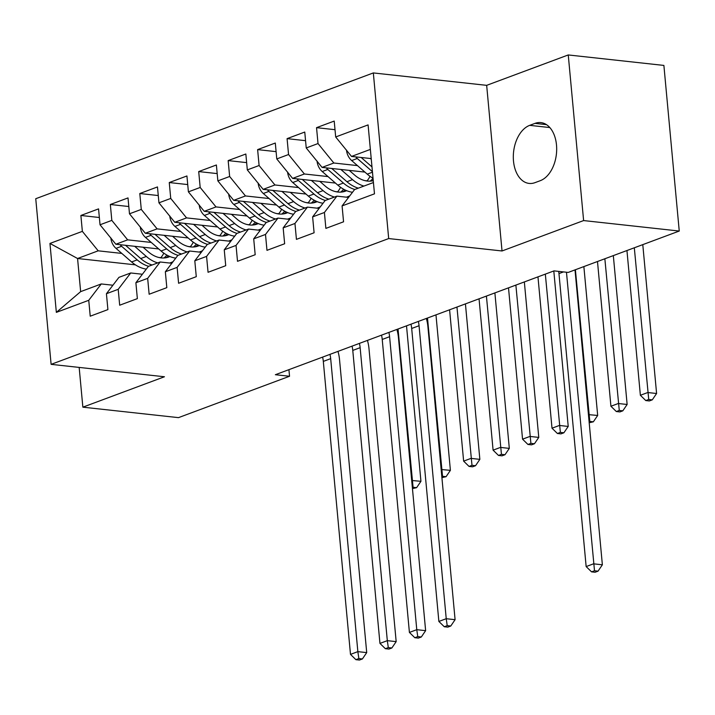<?xml version="1.0" encoding="UTF-8"?>
<svg xmlns="http://www.w3.org/2000/svg" width="715" height="715" viewBox="0 0 715 715"><rect width="100%" height="100%" fill="white"/><g stroke="black" fill="none" stroke-linecap="round" stroke-linejoin="round"><path stroke-width="1.07" d="M373.328 72.93L35.75 198.716L51.114 364.346L388.692 238.56L373.328 72.93L486.665 85.344L502.028 250.974L583.619 220.569L568.255 54.948L486.665 85.344M568.255 54.948L663.886 65.422L679.25 231.043L583.619 220.569M135.403 264.845L77.569 258.508L49.952 243.44L56.351 312.375L88.749 300.3L90.224 316.191L107.902 309.604L106.428 293.713L118.207 289.325L119.682 305.216L137.36 298.629L135.886 282.738L147.665 278.35L149.14 294.24L166.818 287.653L165.344 271.763L177.123 267.374L178.598 283.265L196.276 276.678L194.802 260.787L206.581 256.399L208.056 272.29L225.726 265.703L224.251 249.812L236.039 245.424L237.514 261.315L255.184 254.728L253.709 238.837L265.497 234.448L266.972 250.339L284.642 243.752L283.167 227.862L294.955 223.473L296.43 239.364L314.1 232.777L312.625 216.886L324.404 212.489L325.879 228.389L343.558 221.802L342.083 205.911L374.481 193.837L368.091 124.902L335.684 136.967L334.209 121.076L316.539 127.663L318.014 143.554L306.235 147.951L304.76 132.052L287.081 138.639L288.556 154.529L276.776 158.927L275.302 143.036L257.623 149.614L259.098 165.514L247.319 169.902L245.844 154.011L228.165 160.598L229.64 176.489L217.861 180.877L216.386 164.986L198.707 171.573L200.182 187.464L188.403 191.852L186.928 175.962L169.258 182.548L170.733 198.439L158.945 202.828L157.47 186.937L139.8 193.524L141.275 209.415L129.487 213.803L128.012 197.912L110.342 204.499L111.817 220.39L100.029 224.778L98.554 208.887L80.884 215.474L99.358 217.503M49.952 243.44L82.359 231.365L80.884 215.474M679.25 231.043L568.202 272.424L554.027 270.878L275.364 374.714L289.539 376.26L288.923 369.655M158.712 248.936L115.857 244.235L127.645 239.847L151.258 242.439M190.306 246.711L188.188 246.478M100.029 224.778L115.857 244.235M111.817 220.39L127.645 239.847M56.351 312.375L80.643 291.631L101.262 283.953L112.916 285.222M88.749 300.3L101.262 283.953M188.17 237.961L145.315 233.26L157.103 228.871L180.716 231.454M219.764 235.736L217.646 235.503M129.487 213.803L145.315 233.26M141.275 209.415L157.103 228.871M106.428 293.713L118.931 277.366L130.72 272.969L142.374 274.247M118.207 289.325L130.72 272.969M217.628 226.977L174.773 222.285L186.561 217.896L210.165 220.479M249.213 224.76L247.104 224.528M158.945 202.828L174.773 222.285M170.733 198.439L186.561 217.896M135.886 282.738L148.389 266.391L160.169 261.994L171.832 263.272M147.665 278.35L160.169 261.994M247.077 216.002L204.231 211.309L216.01 206.921L239.623 209.504M278.671 213.785L276.562 213.553M188.403 191.852L204.231 211.309M200.182 187.464L216.01 206.921M165.344 271.763L177.847 255.407L189.627 251.019L201.29 252.297M177.123 267.374L189.627 251.019M276.535 205.026L233.689 200.334L245.468 195.946L269.081 198.529M308.129 202.81L306.02 202.577M217.861 180.877L233.689 200.334M229.64 176.489L245.468 195.946M194.802 260.787L207.305 244.432L219.085 240.043L230.748 241.321M206.581 256.399L219.085 240.043M305.993 194.051L263.147 189.359L274.926 184.971L298.539 187.553M337.587 191.834L335.478 191.602M247.319 169.902L263.147 189.359M259.098 165.514L274.926 184.971M224.251 249.812L236.763 233.456L248.543 229.068L260.206 230.346M236.039 245.424L248.543 229.068M335.451 183.076L292.605 178.384L304.384 173.986L327.997 176.578M367.045 180.859L364.936 180.627M276.776 158.927L292.605 178.384M288.556 154.529L304.384 173.986M253.709 238.837L266.221 222.481L278.001 218.093L289.664 219.371M265.497 234.448L278.001 218.093M364.909 172.101L322.063 167.408L333.842 163.011L357.455 165.603M306.235 147.951L322.063 167.408M318.014 143.554L333.842 163.011M283.167 227.862L295.67 211.506L307.459 207.118L319.122 208.396M294.955 223.473L307.459 207.118M371.219 158.587L351.512 156.433L370.361 149.408M335.684 136.967L351.512 156.433M312.625 216.886L325.128 200.531L336.917 196.142L348.571 197.42M324.404 212.489L336.917 196.142M79.168 367.421L82.86 407.166L178.482 417.64L289.539 376.26M502.028 250.974L388.692 238.56M82.86 407.166L164.45 376.76L51.114 364.346M121.8 253.414L98.187 250.822L77.569 258.508L80.643 291.631M160.848 257.686L158.739 257.454M342.083 205.911L354.586 189.555L373.436 182.531M82.359 231.365L98.187 250.822M540.308 180.672A29.601 18.876 -83.7 0 0 556.681 149.515A29.601 18.876 -83.7 0 0 540.871 122.596A29.601 18.876 -83.7 0 0 534.99 123.373L529.69 125.348A29.601 18.876 -83.7 0 0 513.307 156.514A29.601 18.876 -83.7 0 0 529.118 183.424A29.601 18.876 -83.7 0 0 534.999 182.647L540.308 180.672M316.539 127.663L335.013 129.692M287.081 138.639L305.555 140.667M257.623 149.614L276.097 151.643M228.165 160.598L246.639 162.618M198.707 171.573L217.181 173.593M169.258 182.548L187.723 184.568M139.8 193.524L158.274 195.544M110.342 204.499L128.816 206.519M558.683 271.387A23.13 16.963 -110.4 0 1 558.969 273.595L586.148 566.575L593.513 563.831L602.37 564.796L575.191 271.816A34.686 25.445 69.6 0 0 574.967 269.904M566.468 272.236L594.505 570.758L591.555 571.857L595.095 572.25L598.044 571.151L594.505 570.758M598.044 571.151L602.37 564.796M586.148 566.575L591.555 571.857M346.587 150.15L346.534 150.4A12.253 8.991 69.6 0 0 351.673 160.562L367.26 174.147A35.384 25.954 69.6 0 0 373.033 178.223M370.316 158.489L371.282 159.329M355.73 156.889A12.253 8.991 69.6 0 0 357.268 158.48L372.435 171.689M371.988 166.908L361.182 157.488M626.948 250.536L640.372 395.279L647.736 392.535L656.593 393.5L642.785 244.637M634.312 247.792L648.728 399.471L645.779 400.561L649.318 400.954L652.268 399.855L648.728 399.471M652.268 399.855L656.593 393.5M640.372 395.279L645.779 400.561M317.129 161.125L317.085 161.376A12.253 8.991 69.6 0 0 322.215 171.537L337.802 185.122A35.384 25.954 69.6 0 0 352.504 192.281M366.92 181.002A29.369 21.548 69.6 0 0 370.004 176.31M340.858 169.464L352.531 179.635A35.384 25.954 69.6 0 0 363.926 186.079M349.26 170.385L354.604 175.05A29.369 21.548 69.6 0 0 373.266 180.689M326.272 167.864A12.253 8.991 69.6 0 0 327.81 169.455L343.397 183.04A35.384 25.954 69.6 0 0 354.792 189.475M373.042 178.294A29.369 21.548 -110.4 0 1 370.156 181.136M358.331 188.161A35.384 25.954 -110.4 0 1 346.936 181.717L331.724 168.463M372.095 180.931A29.369 21.548 69.6 0 0 373.221 180.18M597.49 261.511L610.923 406.254L618.278 403.51L627.135 404.476L613.327 255.613M604.854 258.767L619.27 410.446L616.321 411.536L619.869 411.929L622.81 410.83L619.27 410.446M622.81 410.83L627.135 404.476M610.923 406.254L616.321 411.536M287.671 172.101L287.627 172.351A12.253 8.991 69.6 0 0 292.757 182.513L308.344 196.098A35.384 25.954 69.6 0 0 323.046 203.257M337.462 191.978A29.369 21.548 69.6 0 0 340.546 187.294M311.409 180.439L323.073 190.61A35.384 25.954 69.6 0 0 334.468 197.054M346.391 197.179A35.384 25.954 69.6 0 0 347.633 196.759A35.384 25.954 69.6 0 0 349.823 195.785M319.802 181.36L325.146 186.025A29.369 21.548 69.6 0 0 345.533 191.128A29.369 21.548 69.6 0 0 346.632 190.673M296.814 178.839A12.253 8.991 69.6 0 0 298.352 180.43L313.939 194.015A35.384 25.954 69.6 0 0 325.334 200.45M343.62 189.225A29.369 21.548 -110.4 0 1 340.697 192.121M328.873 199.136A35.384 25.954 -110.4 0 1 317.478 192.692L302.266 179.438M342.637 191.906A29.369 21.548 69.6 0 0 345.166 190.02M588.436 414.629L597.677 415.451L583.869 266.588M575.396 269.743L589.812 421.421L589.097 421.689M589.196 422.771L593.352 421.805L589.812 421.421M593.352 421.805L597.677 415.451M258.213 183.076L258.169 183.335A12.253 8.991 69.6 0 0 263.299 193.488L278.886 207.073A35.384 25.954 69.6 0 0 293.588 214.232M308.004 202.953A29.369 21.548 69.6 0 0 311.088 198.27M281.951 191.414L293.615 201.585A35.384 25.954 69.6 0 0 305.01 208.029M316.933 208.154A35.384 25.954 69.6 0 0 318.175 207.743A35.384 25.954 69.6 0 0 320.365 206.76M290.344 192.335L295.688 197A29.369 21.548 69.6 0 0 316.075 202.104A29.369 21.548 69.6 0 0 317.183 201.648M267.356 189.815A12.253 8.991 69.6 0 0 268.903 191.406L284.481 204.991A35.384 25.954 69.6 0 0 295.876 211.434M314.162 200.2A29.369 21.548 -110.4 0 1 311.248 203.096M299.415 210.112A35.384 25.954 -110.4 0 1 288.02 203.677L272.808 190.413M313.179 202.881A29.369 21.548 69.6 0 0 315.708 200.995M537.966 276.866L552.007 428.205L559.371 425.461L568.219 426.435L553.803 270.958M545.331 274.122L560.354 432.396L557.414 433.496L560.953 433.88L563.894 432.781L560.354 432.396M563.894 432.781L568.219 426.435M552.007 428.205L557.414 433.496M228.764 194.06L228.711 194.31A12.253 8.991 69.6 0 0 233.841 204.463L249.428 218.048A35.384 25.954 69.6 0 0 264.139 225.207M278.546 213.928A29.369 21.548 69.6 0 0 281.63 209.245M252.493 202.39L264.157 212.561A35.384 25.954 69.6 0 0 275.552 219.005M287.475 219.13A35.384 25.954 69.6 0 0 288.717 218.719A35.384 25.954 69.6 0 0 290.907 217.735M260.886 203.31L266.23 207.976A29.369 21.548 69.6 0 0 286.617 213.079A29.369 21.548 69.6 0 0 287.725 212.623M237.898 200.799A12.253 8.991 69.6 0 0 239.445 202.381L255.023 215.966A35.384 25.954 69.6 0 0 266.427 222.41M284.704 211.175A29.369 21.548 -110.4 0 1 281.79 214.071M269.957 221.087A35.384 25.954 -110.4 0 1 258.562 214.652L243.35 201.389M283.721 213.857A29.369 21.548 69.6 0 0 286.25 211.971M508.508 287.841L522.549 439.18L529.913 436.436L538.77 437.41L524.345 281.933M515.873 285.097L530.896 443.372L527.956 444.471L531.495 444.855L534.445 443.756L530.896 443.372M534.445 443.756L538.77 437.41M522.549 439.18L527.956 444.471M418.338 321.437A23.13 16.963 -110.4 0 1 419.053 325.727L446.231 618.707L455.089 619.682L427.91 326.701A34.686 25.445 69.6 0 0 426.355 318.452M410.973 324.181A23.13 16.963 -110.4 0 1 411.688 328.471L438.867 621.451L446.231 618.707L447.215 625.643L444.274 626.742L447.813 627.126L450.763 626.027L447.215 625.643M450.763 626.027L455.089 619.682M438.867 621.451L444.274 626.742M199.306 205.035L199.253 205.285A12.253 8.991 69.6 0 0 204.392 215.438L219.97 229.023A35.384 25.954 69.6 0 0 234.681 236.182M249.088 224.903A29.369 21.548 69.6 0 0 252.172 220.22M223.035 213.374L234.699 223.536A35.384 25.954 69.6 0 0 246.094 229.98M258.017 230.105A35.384 25.954 69.6 0 0 259.259 229.694A35.384 25.954 69.6 0 0 261.449 228.711M231.428 214.286L236.772 218.951A29.369 21.548 69.6 0 0 257.159 224.054A29.369 21.548 69.6 0 0 258.267 223.598M208.44 211.774A12.253 8.991 69.6 0 0 209.987 213.356L225.565 226.941A35.384 25.954 69.6 0 0 236.969 233.385M255.246 222.151A29.369 21.548 -110.4 0 1 252.332 225.046M240.499 232.062A35.384 25.954 -110.4 0 1 229.104 225.627L213.901 212.373M254.263 224.832A29.369 21.548 69.6 0 0 256.792 222.946M479.05 298.816L493.091 450.155L500.455 447.411L509.312 448.385L494.887 292.918M486.415 296.073L501.438 454.347L498.498 455.446L502.037 455.83L504.987 454.731L501.438 454.347M504.987 454.731L509.312 448.385M493.091 450.155L498.498 455.446M388.88 332.412A23.13 16.963 -110.4 0 1 389.595 336.702L416.774 629.683L425.631 630.657L398.452 337.677A34.686 25.445 69.6 0 0 396.897 329.427M381.515 335.156A23.13 16.963 -110.4 0 1 382.23 339.446L409.409 632.426L416.774 629.683L417.757 636.618L414.816 637.717L418.355 638.102L421.305 637.002L417.757 636.618M421.305 637.002L425.631 630.657M409.409 632.426L414.816 637.717M169.848 216.01L169.795 216.261A12.253 8.991 69.6 0 0 174.934 226.423L190.512 240.008A35.384 25.954 69.6 0 0 205.223 247.158M219.63 235.879A29.369 21.548 69.6 0 0 222.722 231.195M193.577 224.349L205.241 234.511A35.384 25.954 69.6 0 0 216.636 240.955M228.559 241.08A35.384 25.954 69.6 0 0 229.801 240.669A35.384 25.954 69.6 0 0 232 239.695M201.97 225.27L207.314 229.926A29.369 21.548 69.6 0 0 227.71 235.029A29.369 21.548 69.6 0 0 228.809 234.574M178.982 222.749A12.253 8.991 69.6 0 0 180.529 224.331L196.116 237.916A35.384 25.954 69.6 0 0 207.511 244.36M225.797 233.126A29.369 21.548 -110.4 0 1 222.874 236.022M211.041 243.037A35.384 25.954 -110.4 0 1 199.646 236.602L184.443 223.348M224.805 235.807A29.369 21.548 69.6 0 0 227.334 233.921M449.592 309.792L463.633 461.13L470.997 458.387L479.854 459.361L465.429 303.893M456.957 307.048L471.989 465.322L469.04 466.421L472.579 466.806L475.529 465.715L471.989 465.322M475.529 465.715L479.854 459.361M463.633 461.13L469.04 466.421M359.422 343.388A23.13 16.963 -110.4 0 1 360.137 347.678L387.316 640.658L396.173 641.632L368.994 348.652A34.686 25.445 69.6 0 0 367.439 340.403M352.057 346.132A23.13 16.963 -110.4 0 1 352.772 350.421L379.951 643.402L387.316 640.658L388.308 647.593L385.358 648.693L388.897 649.077L391.847 647.987L388.308 647.593M391.847 647.987L396.173 641.632M379.951 643.402L385.358 648.693M140.39 226.986L140.337 227.236A12.253 8.991 69.6 0 0 145.476 237.398L161.063 250.983A35.384 25.954 69.6 0 0 175.765 258.133M190.181 246.854A29.369 21.548 69.6 0 0 193.265 242.171M164.119 235.324L175.783 245.495A35.384 25.954 69.6 0 0 187.187 251.93M199.101 252.055A35.384 25.954 69.6 0 0 200.352 251.644A35.384 25.954 69.6 0 0 202.542 250.67M172.512 236.245L177.865 240.901A29.369 21.548 69.6 0 0 198.252 246.014A29.369 21.548 69.6 0 0 199.351 245.549M149.533 233.725A12.253 8.991 69.6 0 0 151.071 235.306L166.658 248.892A35.384 25.954 69.6 0 0 178.053 255.335M196.339 244.11A29.369 21.548 -110.4 0 1 193.416 246.997M181.583 254.022A35.384 25.954 -110.4 0 1 170.188 247.578L154.985 234.323M195.347 246.782A29.369 21.548 69.6 0 0 197.885 244.896M441.155 469.514L450.396 470.336L435.971 314.868M427.499 318.023L442.531 476.297L441.807 476.565M441.906 477.656L446.071 476.691L442.531 476.297M446.071 476.691L450.396 470.336M329.964 354.363A23.13 16.963 -110.4 0 1 330.679 358.653L357.858 651.633L366.715 652.607L339.536 359.627A34.686 25.445 69.6 0 0 337.981 351.378M322.599 357.107A23.13 16.963 -110.4 0 1 323.314 361.397L350.493 654.386L357.858 651.633L358.85 658.569L355.9 659.668L359.439 660.052L362.389 658.962L358.85 658.569M362.389 658.962L366.715 652.607M350.493 654.386L355.9 659.668M110.932 237.961L110.879 238.211A12.253 8.991 69.6 0 0 116.018 248.373L131.605 261.958A35.384 25.954 69.6 0 0 146.307 269.108M160.723 257.829A29.369 21.548 69.6 0 0 163.806 253.146M134.661 246.3L146.334 256.471A35.384 25.954 69.6 0 0 157.729 262.906M169.652 263.031A35.384 25.954 69.6 0 0 170.894 262.62A35.384 25.954 69.6 0 0 173.084 261.645M143.054 247.22L148.407 251.877A29.369 21.548 69.6 0 0 168.794 256.989A29.369 21.548 69.6 0 0 169.893 256.524M120.075 244.7A12.253 8.991 69.6 0 0 121.613 246.282L137.2 259.867A35.384 25.954 69.6 0 0 148.595 266.311M166.881 255.085A29.369 21.548 -110.4 0 1 163.958 257.972M152.134 264.997A35.384 25.954 -110.4 0 1 140.73 258.553L125.527 245.299M165.898 257.766A29.369 21.548 69.6 0 0 168.427 255.872M411.697 480.489L420.938 481.311L406.513 325.843M398.041 328.998L413.073 487.273L412.349 487.541M412.457 488.631L416.613 487.666L413.073 487.273M416.613 487.666L420.938 481.311M546.448 124.633L534.99 123.373M549.808 127.556L529.69 125.348M563.483 271.915L558.969 273.595M372.479 172.199L367.26 174.147M357.268 158.48L351.673 160.562M343.397 183.04L337.802 185.122M352.531 179.635L346.936 181.717M327.81 169.455L322.215 171.537M313.939 194.015L308.344 196.098M323.073 190.61L317.478 192.692M298.352 180.43L292.757 182.513M284.481 204.991L278.886 207.073M293.615 201.585L288.02 203.677M268.903 191.406L263.299 193.488M255.023 215.966L249.428 218.048M264.157 212.561L258.562 214.652M239.445 202.381L233.841 204.463M419.053 325.727L411.688 328.471M225.565 226.941L219.97 229.023M234.699 223.536L229.104 225.627M209.987 213.356L204.392 215.438M389.595 336.702L382.23 339.446M196.116 237.916L190.512 240.008M205.241 234.511L199.646 236.602M180.529 224.331L174.934 226.423M360.137 347.678L352.772 350.421M166.658 248.892L161.063 250.983M175.783 245.495L170.188 247.578M151.071 235.306L145.476 237.398M330.679 358.653L323.314 361.397M137.2 259.867L131.605 261.958M146.334 256.471L140.73 258.553M121.613 246.282L116.018 248.373M346.489 197.188L347.633 196.759M317.031 208.163L318.175 207.743M287.573 219.139L288.717 218.719M258.115 230.114L259.259 229.694M228.666 241.098L229.801 240.669M199.208 252.073L200.352 251.644M169.75 263.048L170.894 262.62"/></g></svg>
